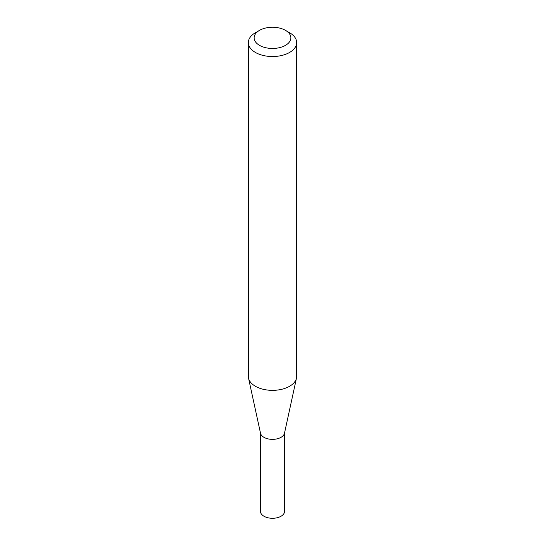 <?xml version="1.0" encoding="UTF-8"?>
<svg xmlns="http://www.w3.org/2000/svg" width="545" height="545" viewBox="0 0 545 545"><rect width="100%" height="100%" fill="white"/><g stroke="black" fill="none" stroke-linecap="round" stroke-linejoin="round"><path stroke-width="0.82" d="M296.664 42.585L296.664 376.404A24.164 13.952 180 0 1 296.473 378.148L284.476 433.268A12.072 6.969 180 0 1 276.41 438.991A12.072 6.969 180 0 1 263.964 437.328A12.072 6.969 180 0 1 260.524 433.268L248.527 378.148A24.164 13.952 180 0 1 248.336 376.404L248.336 42.585A24.164 13.952 180 0 1 255.414 32.72L259.515 30.357A18.36 10.6 0 0 0 259.515 45.351A18.36 10.6 0 0 0 285.485 45.351A18.36 10.6 0 0 0 285.485 30.357L289.586 32.72A24.164 13.952 180 0 1 296.664 42.585A24.164 13.952 180 0 1 281.745 55.474A24.164 13.952 180 0 1 255.414 52.449A24.164 13.952 180 0 1 248.336 42.585M284.572 432.839L284.572 511.312A12.072 6.969 180 0 1 277.119 517.75A12.072 6.969 180 0 1 263.964 516.238A12.072 6.969 180 0 1 260.428 511.312L260.428 432.839M296.473 378.148A24.164 13.952 180 0 1 280.334 389.6A24.164 13.952 180 0 1 255.414 386.269A24.164 13.952 180 0 1 248.527 378.148M289.586 32.72L285.485 30.357A18.36 10.6 0 0 0 259.515 30.357"/></g></svg>
